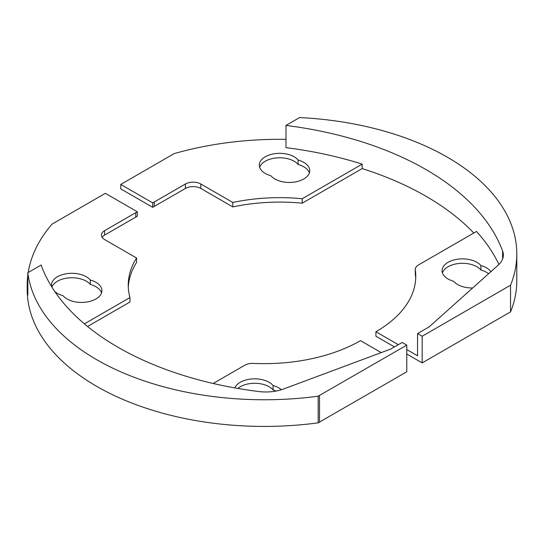 <?xml version="1.0" encoding="UTF-8"?>
<svg xmlns="http://www.w3.org/2000/svg" width="544" height="544" viewBox="0 0 544 544"><rect width="100%" height="100%" fill="white"/><g stroke="black" fill="none" stroke-linecap="round" stroke-linejoin="round"><path stroke-width="0.82" d="M51.911 287.116A20.407 11.784 180 0 1 69.455 277.834A20.407 11.784 180 0 1 90.304 284.458L90.304 280.01A20.407 11.784 180 0 1 101.918 290.646A20.407 11.784 180 0 1 86.013 302.138A20.407 11.784 180 0 1 63.09 295.725A20.407 11.784 180 0 1 54.774 291.516M90.304 284.458A20.407 11.784 180 0 1 101.551 292.869M51.68 286.749A20.407 11.784 180 0 1 51.476 285.09A20.407 11.784 180 0 1 67.374 273.598A20.407 11.784 180 0 1 90.304 280.01M137.306 216.213A179.602 103.693 0 0 0 135.755 217.117L135.755 212.677A179.602 103.693 180 0 1 137.306 211.772L137.306 216.213M135.755 217.117L104.604 235.103A10.887 6.283 0 0 0 102.122 237.327M128.296 287.314A136.061 78.554 0 0 1 136.585 262.453L136.585 258.012L104.604 239.55A10.887 6.283 180 0 1 101.422 235.103A10.887 6.283 180 0 1 104.604 230.663L135.755 212.677M87.577 326.482L129.968 302.008L129.968 297.561A136.061 78.554 180 0 1 128.241 285.09A136.061 78.554 180 0 1 136.585 258.012M84.415 323.864L129.968 297.561M27.819 275.237A237.102 136.891 0 0 0 27.2 285.09L27.2 289.537A237.102 136.891 0 0 0 318.179 422.844L406.776 371.79L406.776 345.127L402.159 342.462L390.674 349.092L284.614 388.606A32.654 18.85 180 0 1 259.168 391.564A283.002 163.39 180 0 1 41.643 266.506L41.194 265.003L27.819 272.728A237.102 136.891 0 0 0 318.179 396.182L406.776 345.127M276.168 391.041A20.407 11.784 0 0 0 273.102 389.994A20.407 11.784 0 0 0 256.244 383.323A20.407 11.784 0 0 0 237.823 388.43M273.102 389.994L273.102 385.546A20.407 11.784 180 0 1 281.398 389.742M234.824 387.906A20.407 11.784 180 0 1 252.518 378.91A20.407 11.784 180 0 1 273.102 385.546M381.242 352.607L360.509 340.639A136.061 78.554 180 0 1 253.395 363.392A10.887 6.283 0 0 0 244.827 365.214L213.166 383.493M27.2 285.09A237.102 136.891 0 0 0 27.819 294.95L27.819 272.728M318.179 422.844L318.179 396.182M137.306 211.772L105.366 193.331L52 224.142A237.102 136.891 0 0 0 28.206 272.503M319.532 422.158L319.532 395.495M120.761 188.884L120.761 184.443L152.701 202.885L152.701 207.325L120.761 188.884M406.776 349.568L417.547 355.79L417.547 333.574L422.171 336.24L422.171 362.902L406.776 354.015M394.461 346.902L375.904 336.192L375.904 331.752L398.31 344.685M152.701 202.885A179.602 103.693 180 0 1 154.272 201.987L185.422 184.001A10.887 6.283 180 0 1 200.818 184.001L232.791 202.463A136.061 78.554 180 0 1 302.24 198.737L362.175 164.132A283.002 163.39 0 0 0 285.988 147.655L285.988 125.433A283.002 163.39 180 0 1 502.629 251.083A32.654 18.85 180 0 1 503.343 255.007A32.654 18.85 180 0 1 497.488 265.778L429.155 326.876L417.547 333.574M152.701 207.325A179.602 103.693 0 0 1 154.272 206.434L154.272 201.987M498.93 264.479A283.002 163.39 0 0 0 476.49 231.465L418.472 264.955A10.887 6.283 0 0 0 415.283 269.402A10.887 6.283 0 0 0 415.317 269.906A136.061 78.554 180 0 1 415.759 276.202A136.061 78.554 180 0 1 375.904 331.752M472.654 287.98A20.407 11.784 180 0 1 453.696 281.282A20.407 11.784 180 0 1 442.082 270.647A20.407 11.784 180 0 1 457.987 259.155A20.407 11.784 180 0 1 480.91 265.567A20.407 11.784 180 0 1 490.933 271.64M422.171 362.902L510.544 311.875A237.102 136.891 0 0 0 516.8 280.65L516.8 253.987A237.102 136.891 0 0 0 299.594 117.579L285.988 125.433M415.704 278.426A136.061 78.554 0 0 0 415.317 274.353L415.317 269.906M415.283 269.402L415.283 273.843A10.887 6.283 0 0 0 415.317 274.353M473.797 233.016A283.002 163.39 0 0 0 362.175 168.579L362.175 164.132M154.272 206.434L185.422 188.448A10.887 6.283 0 0 1 200.818 188.448L232.791 206.91A136.061 78.554 0 0 1 302.24 203.177L362.175 168.579M259.651 167.334A20.407 11.784 180 0 1 277.093 157.869A20.407 11.784 180 0 1 298.112 164.478A20.407 11.784 180 0 1 309.359 172.89M488.614 273.714A20.407 11.784 0 0 0 480.91 270.014A20.407 11.784 0 0 0 459.891 263.405A20.407 11.784 0 0 0 442.449 272.87M422.171 336.24L510.544 285.212A237.102 136.891 0 0 0 516.8 253.987M285.988 139.359A237.102 136.891 0 0 0 174.128 153.632L120.761 184.443M510.544 311.875L510.544 285.212M480.91 270.014L480.91 265.567M298.112 164.478L298.112 160.031A20.407 11.784 180 0 1 309.726 170.666A20.407 11.784 180 0 1 293.828 182.158A20.407 11.784 180 0 1 270.898 175.746A20.407 11.784 180 0 1 259.291 165.111A20.407 11.784 180 0 1 275.189 153.619A20.407 11.784 180 0 1 298.112 160.031M302.24 203.177L302.24 198.737M232.791 206.91L232.791 202.463M104.604 235.103L104.604 230.663M502.629 258.93L502.629 251.083M200.818 188.448L200.818 184.001M185.422 188.448L185.422 184.001"/></g></svg>
